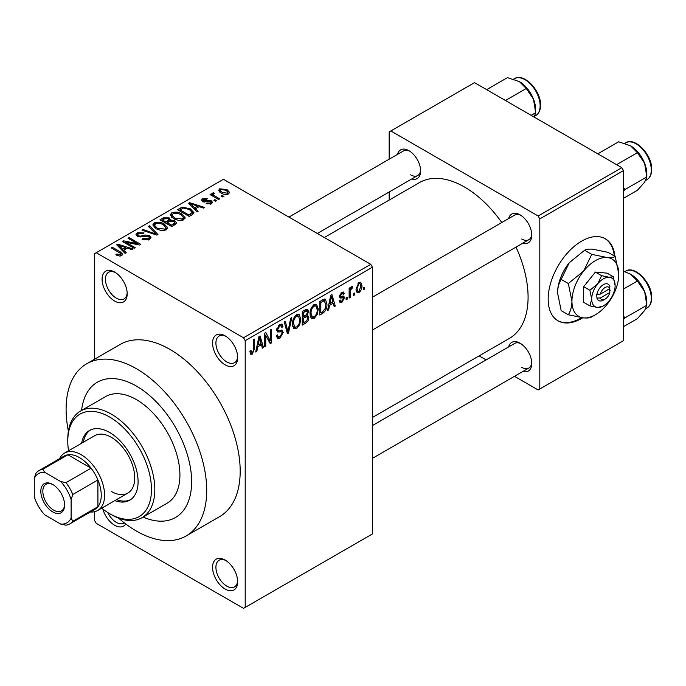 <?xml version="1.0" encoding="UTF-8"?>
<svg xmlns="http://www.w3.org/2000/svg" width="686" height="686" viewBox="0 0 686 686"><rect width="100%" height="100%" fill="white"/><g stroke="black" fill="none" stroke-linecap="round" stroke-linejoin="round"><path stroke-width="1.03" d="M225.119 364.832A17.75 10.247 60 0 1 212.566 343.086A17.75 10.247 60 0 1 225.119 335.84L225.119 335.84A17.75 10.247 60 0 1 237.673 357.586A17.75 10.247 60 0 1 225.119 364.832M225.986 336.372A15.384 8.884 -120 0 0 219.1 336.046A15.384 8.884 -120 0 0 216.742 348.368A15.384 8.884 -120 0 0 226.792 361.934A15.384 8.884 -120 0 0 234.483 362.697A15.384 8.884 -120 0 0 237.648 356.566M225.119 589.034A17.75 10.247 60 0 1 212.566 567.296A17.75 10.247 60 0 1 225.119 560.042L225.119 560.042A17.75 10.247 60 0 1 237.673 581.788A17.75 10.247 60 0 1 225.119 589.034M225.986 560.582A15.384 8.884 -120 0 0 219.1 560.248A15.384 8.884 -120 0 0 216.742 572.578A15.384 8.884 -120 0 0 226.792 586.136A15.384 8.884 -120 0 0 234.483 586.899A15.384 8.884 -120 0 0 237.648 580.768M125.735 523.95A17.75 10.247 60 0 1 114.648 525.253A17.75 10.247 60 0 1 102.917 509.158M107.711 512.502A15.384 8.884 -120 0 0 116.32 522.355A15.384 8.884 -120 0 0 124.012 523.118A15.384 8.884 -120 0 0 124.363 522.895M114.648 301.051A17.75 10.247 60 0 1 102.094 279.305A17.75 10.247 60 0 1 114.648 272.059L114.648 272.059A17.75 10.247 60 0 1 127.202 293.797A17.75 10.247 60 0 1 114.648 301.051M115.514 272.591A15.384 8.884 -120 0 0 108.628 272.256A15.384 8.884 -120 0 0 106.27 284.587A15.384 8.884 -120 0 0 116.32 298.153A15.384 8.884 -120 0 0 124.012 298.907A15.384 8.884 -120 0 0 127.167 292.785M508.686 218.542A16.567 9.57 60 0 1 520.057 214.847L520.057 214.847A16.567 9.57 60 0 1 531.77 235.144A16.567 9.57 60 0 1 522.886 243.144M520.923 215.387A14.2 8.198 -120 0 0 514.629 215.112L372.421 297.21M397.537 154.367A16.567 9.57 60 0 1 408.907 150.68L408.907 150.68A16.567 9.57 60 0 1 420.629 170.968A16.567 9.57 60 0 1 411.746 178.969M409.782 151.22A14.2 8.198 -120 0 0 403.479 150.937L288.917 217.085M508.686 346.876A16.567 9.57 60 0 1 520.057 343.189L520.057 343.189A16.567 9.57 60 0 1 531.77 363.477A16.567 9.57 60 0 1 522.886 371.478M520.923 343.72A14.2 8.198 -120 0 0 514.629 343.446L372.421 425.552M136.403 386.089A78.118 45.105 -120 0 0 97.343 382.222A78.118 45.105 -120 0 0 81.583 410.46A78.118 45.105 -120 0 1 97.343 382.222A78.118 45.105 -120 0 1 136.403 386.089A78.118 45.105 -120 0 1 187.441 454.929A78.118 45.105 -120 0 1 175.462 517.527A78.118 45.105 -120 0 0 187.441 454.929A78.118 45.105 -120 0 0 136.403 386.089M118.601 518.127A99.419 57.401 -120 0 0 136.403 531.05A99.419 57.401 -120 0 0 186.112 535.98A99.419 57.401 -120 0 0 201.358 456.31A99.419 57.401 -120 0 0 136.403 368.699A99.419 57.401 -120 0 0 86.693 363.769A99.419 57.401 -120 0 0 68.394 431.168M186.112 535.98L219.597 516.652A99.419 57.401 -120 0 0 234.835 436.982A99.419 57.401 -120 0 0 169.879 349.371A99.419 57.401 -120 0 0 120.17 344.441L86.693 363.769M372.421 417.482L509.458 338.361A89.952 51.939 -120 0 0 515.992 247.123M501.792 222.521A89.952 51.939 -120 0 0 464.482 187.012A89.952 51.939 -120 0 0 419.506 182.562L324.315 237.519M614.922 256.315A47.343 27.337 120 0 0 605.326 238.788A47.343 27.337 120 0 0 581.651 241.129A47.343 27.337 120 0 0 550.721 282.855A47.343 27.337 120 0 0 557.984 320.791A47.343 27.337 120 0 0 581.651 318.441A47.343 27.337 120 0 0 582.706 317.815M557.649 320.594A47.343 27.337 120 0 0 580.982 318.055A47.343 27.337 120 0 0 581.625 317.678M614.253 255.929A47.343 27.337 120 0 0 604.983 238.599M354.465 293.051L354.465 294.989L353.401 295.597L353.401 293.668L354.465 293.051M350.203 292.347L350.203 297.45L349.14 298.058L349.14 288.223L350.203 287.606L350.203 289.175L351.472 286.697L352.484 286.637L352.184 288.223L350.4 290.221L350.203 292.347L349.14 291.73M347.159 297.27L347.159 299.199L346.096 299.816L346.096 297.887L347.159 297.27M344.423 297.784L341.842 302.449L340.11 302.706L339.244 300.785L340.307 299.996L340.822 301.154L341.92 301L343.352 298.642L343.086 297.913L340.016 298.007L339.399 296.472L341.8 292.279L343.575 292.03L344.269 293.668L343.206 294.457L342.794 293.514L341.842 293.668L340.462 295.657L340.805 296.275L343.806 296.043L344.423 297.784L341.679 296.198M339.587 295.151L340.805 296.275M329.563 305.321L328.645 309.892L327.531 310.535L330.772 295.134L331.887 294.491L335.291 306.059L334.176 306.702L333.25 303.195L329.563 305.321L328.731 304.833M314.137 318.441L311.744 318.673L311.084 318.09L310.029 314.051C309.798 310.346 311.17 307.182 314.145 304.558L316.58 304.344L318.244 309.146L317.189 314.617L314.137 318.441L310.235 316.186M296.635 328.543L294.243 328.774L293.582 328.191L292.528 324.152C292.296 320.456 293.668 317.292 296.644 314.66L299.087 314.445L300.751 319.247L299.688 324.718L296.635 328.543L292.733 326.296M252.225 354.19L250.561 354.199L249.927 351.301L250.99 350.512L252.276 352.578L253.426 350.898L253.571 339.707L254.643 339.09L254.643 348.274L252.225 354.19L250.047 352.93M249.927 351.729L252.276 352.578M243.53 337.769L370.749 264.324L372.421 267.223L372.421 533.948L245.202 607.402L245.202 340.668L243.53 337.769L96.229 252.731L94.557 253.691L94.557 359.232M372.421 267.223L245.202 340.668M257.747 346.782L256.821 351.361L255.707 352.004L258.948 336.603L260.063 335.96L263.467 347.519L262.352 348.171L261.426 344.655L257.747 346.782L256.907 346.301M265.748 335.377L265.748 346.207L264.685 346.816L264.685 333.293L265.816 332.633L270.31 340.891L270.31 330.043L271.382 329.426L271.382 342.957L270.233 343.617L265.748 335.377L264.685 334.759M281.629 330.069L283.249 332.35L279.931 338.189L277.521 338.515L276.398 335.66L277.47 334.871L278.233 336.757L280.025 336.56L282.186 332.993L281.697 331.792L277.556 331.973L276.707 329.88L279.734 324.427L281.955 324.126L282.941 326.613L281.877 327.402L281.234 325.756L279.768 325.987L277.77 329.314L278.182 330.549L276.707 329.7L278.104 330.498L282.435 330.258M291.816 317.627L288.472 333.087L287.434 333.688L284.278 321.983L285.376 321.34L287.888 331.844L290.701 318.27L291.816 317.627M306.633 314.471L308.811 317.369C308.794 319.925 307.714 321.871 305.57 323.217L302.269 325.121L302.269 311.59L305.579 309.678L307.637 309.292L308.511 311.393L307.354 314.891L307.971 315.028M326.922 304.052C327.196 307.74 325.859 310.792 322.892 313.21L319.77 315.02L319.77 301.488L324.435 299.045L325.413 299.207L326.922 304.052L325.807 303.409M361.916 285.659C362.122 288.36 361.136 290.667 358.95 292.57L357.157 292.742L355.983 289.192L358.95 282.375L360.767 282.22L361.916 285.659L360.75 284.982M364.506 287.254L364.506 289.192L363.443 289.801L363.443 287.871L364.506 287.254M94.557 511.705L94.557 520.425L96.229 523.324L243.53 608.362L245.202 607.402M223.902 196.41L222.839 197.028L221.166 196.059L222.23 195.45L223.902 196.41M216.596 200.629L215.533 201.247L213.861 200.278L214.924 199.66L216.596 200.629M198.083 211.322L196.968 211.965L188.496 203.33L189.61 202.679L204.728 207.481L203.613 208.124L199.189 206.64L195.51 208.767L198.083 211.322M184.988 218.534L184.988 216.99L183.728 219.786L178.832 220.489L173.764 218.774L170.291 214.847L171.714 212.84C175.402 211.597 178.772 211.965 181.841 213.946L185.143 217.796M167.487 228.635L167.487 227.092L166.226 229.887L161.339 230.59L156.262 228.875L152.798 224.948L154.213 222.941C157.9 221.698 161.279 222.067 164.34 224.048L167.641 227.898M149.522 239.534L142.036 239.285L142.945 238.582L148.245 238.685L149.282 237.425L148.399 236.284L137.483 236.31L135.991 234.406L137.303 232.708L144.017 232.871L143.1 233.574L138.709 233.472L137.749 234.621L138.589 235.718L140.115 236.216L145.038 234.981L149.445 235.658L150.997 237.673L149.522 239.534M126.258 252.782L125.144 253.434L116.671 244.799L117.786 244.147L132.904 248.949L131.789 249.593L127.364 248.109L123.686 250.236L126.258 252.782M370.749 264.324L223.447 179.286L96.229 252.731M119.321 256.015L115.865 254.746L116.774 254.043L120.496 254.703L120.762 253.537L111.295 247.895L112.367 247.277L120.316 251.873L122.76 254.3L121.816 255.526L119.321 256.015M120.496 255.998L120.762 253.537M135.185 247.629L134.122 248.246L122.408 241.481L123.54 240.829L137.432 243.659L128.033 238.231L129.105 237.613L140.819 244.379L139.678 245.039L125.812 242.218L135.185 247.629M157.917 234.509L156.871 235.109L141.993 230.17L143.1 229.536L155.962 234.063L148.425 226.457L149.539 225.814L157.917 234.509M175.007 224.639L171.706 226.552L159.992 219.786L163.302 217.874L169.176 217.882L170.48 219.966L174.81 220.781L176.559 222.899L175.007 224.639M170.531 219.623L170.48 221.038M192.329 214.641L189.207 216.442L177.494 209.676L182.373 207.112L190.434 208.896L193.958 212.703L192.329 214.641M211.434 203.785L206.1 203.708L207.009 203.005L210.293 203.039L210.979 202.207L210.405 201.452L202.593 201.504L201.478 200.063L202.567 198.717L207.472 198.7L206.555 199.403L203.819 199.394L203.485 200.792L211.262 200.706L212.566 202.353L211.434 203.785M203.073 201.744L203.073 200.235L203.485 201.89M219.64 198.871L218.577 199.489L210.053 194.567L211.117 193.958L212.48 194.738L212.24 193.135L213.706 192.809L214.624 193.692L213.698 194.044L213.68 195.201L219.64 198.871M211.888 193.641L212.24 193.135L212.24 194.412M213.706 192.809L213.68 196.668M228.541 193.906C225.84 194.841 223.387 194.558 221.166 193.075L218.654 190.296L219.717 188.813L227.006 189.602L229.613 192.423L228.541 193.906M621.825 167.684L623.497 170.582L539.805 218.903L538.133 216.004L621.825 167.684L474.523 82.646L389.159 131.926L389.159 159.212M389.159 192.011L389.159 200.08M539.805 218.903L539.805 388.996L538.133 389.957L514.509 376.322M486.1 359.918L479.111 355.88M539.805 388.996L623.497 340.676L623.497 170.582M538.133 216.004L390.831 130.966M521.729 239.002A14.2 8.198 -120 0 0 528.829 239.714A14.2 8.198 -120 0 0 531.736 234.115M410.58 174.836A14.2 8.198 -120 0 0 417.688 175.539A14.2 8.198 -120 0 0 420.595 169.948M521.729 367.344A14.2 8.198 -120 0 0 528.829 368.048A14.2 8.198 -120 0 0 531.736 362.457M143.125 517.064A78.118 45.105 -120 0 0 175.462 517.527L175.462 517.527A78.118 45.105 -120 0 1 143.125 517.064M116.774 255.226L116.774 254.043M112.367 248.512L112.367 247.277M117.786 245.94L117.786 244.147M123.686 251.942L123.686 250.236M120.256 246.694L122.674 249.232L125.641 247.526L118.524 245.134L120.256 246.694L120.256 248.452M122.674 250.913L122.674 249.232M118.524 246.686L118.524 245.134M125.641 249.104L125.641 247.526M123.54 242.141L123.54 240.829M137.432 244.585L137.432 243.659M129.105 238.848L129.105 237.613M125.812 243.444L125.812 242.218M142.945 239.731L142.945 238.582M148.245 240.091L148.245 238.685M137.303 236.198L137.303 232.708M138.589 236.799L138.589 235.718M140.115 237.09L140.115 236.216M145.038 236.095L145.038 234.981M149.445 239.577L149.445 235.658M143.1 230.539L143.1 229.536M155.962 234.809L155.962 234.063M149.539 227.598L149.539 225.814M154.213 227.452L154.213 222.941M164.34 225.351L164.34 224.048M155.593 223.73L154.513 225.248L157.351 228.275L164.854 229.098L165.901 227.589L163.242 224.648L160.138 223.379L155.593 223.73M157.351 229.441L157.351 228.275M164.854 230.445L164.854 229.098M163.302 219.451L163.302 217.874M169.176 221.681L169.176 217.882M174.621 224.871L174.81 220.781M162.428 221.192L162.428 219.957L165.926 221.981L169.15 219.589L169.15 221.698M165.926 223.207L165.926 221.981M168.928 221.827L168.302 218.611L164.28 218.885L162.428 219.957M167.298 222.77L171.406 225.145L174.621 223.113L173.755 221.406L169.399 221.552L167.298 222.77L167.298 223.996M171.406 226.371L171.406 225.145M173.661 225.42L173.661 223.842M171.714 217.351L171.714 212.84M181.841 215.25L181.841 213.946M173.095 213.629L172.014 215.147L174.853 218.174L182.356 218.997L183.402 217.488L180.735 214.538L177.64 213.277L173.095 213.629M174.853 219.34L174.853 218.174M182.356 220.343L182.356 218.997M182.373 208.458L182.373 207.112M190.434 210.19L190.434 208.896M179.929 209.856L188.907 215.035L192.217 212.386L189.353 209.504L183.565 208.021L179.929 209.856L179.929 211.082M188.907 216.27L188.907 215.035M190.819 215.515L190.819 213.929M189.61 204.471L189.61 202.679M195.51 210.473L195.51 208.767M192.08 205.225L194.498 207.772L197.457 206.057L190.348 203.665L192.08 205.225L192.08 206.983M194.498 209.444L194.498 207.772M190.348 205.225L190.348 203.665M197.457 207.635L197.457 206.057M207.009 204.059L207.009 203.005M210.293 204.256L210.293 203.039M202.567 201.487L202.567 198.717M204.531 202.087L204.531 200.998M211.262 203.888L211.262 200.706M214.924 200.895L214.924 199.66M211.117 195.184L211.117 193.958M212.48 195.973L212.48 194.738M215.224 197.551L215.224 196.325M222.23 196.676L222.23 195.45M219.717 192.08L219.717 188.813M227.006 190.914L227.006 189.602M220.909 189.533L220.317 190.391L222.221 192.457L227.358 193.195L227.941 192.32L226.028 190.262L220.909 189.533M222.221 193.632L222.221 192.457M227.358 194.37L227.358 193.195M255.947 350.855L256.821 351.361M261.949 346.644L263.467 347.519M260.063 343.866L261.426 344.655M259.094 340.488L258.099 344.998L261.066 343.283L259.582 337.641L259.094 340.488L258.236 339.99M257.276 344.518L258.099 344.998M258.819 337.203L259.582 337.641M264.685 345.59L265.748 346.207M268.029 339.57L270.31 340.891M269.186 341.688L271.382 342.957M276.424 336.174L279.931 338.189M279.451 324.598L282.941 326.613M278.585 325.301L279.768 325.987M276.81 328.757L277.77 329.314M279.871 330.403L283.249 332.35M287.048 332.264L288.472 333.087M286.757 331.192L287.888 331.844M299.611 318.596L300.751 319.247M298.856 324.238L299.688 324.718M296.652 316.237C294.371 318.278 293.351 320.722 293.599 323.56L294.826 327.119L296.635 326.965C298.856 324.975 299.876 322.6 299.679 319.822L298.487 316.1L296.652 316.237L295.477 315.56M292.57 322.969L293.599 323.56M305.562 309.686L308.511 311.393M305.407 315.406L308.811 317.369M303.332 312.559L303.332 316.598L306.453 314.668L307.439 312.224L306.968 310.93L303.332 312.559L302.269 311.941M302.269 315.98L303.332 316.598M303.332 318.175L303.332 322.926L306.693 320.816L307.748 317.995L307.191 316.529L303.332 318.175L302.269 317.567M302.269 322.309L303.332 322.926M304.07 316.177L305.433 316.966M317.112 308.494L318.244 309.146M316.357 314.137L317.189 314.617M314.154 306.136C311.873 308.177 310.852 310.621 311.092 313.459L312.327 317.018L314.128 316.863C316.357 314.874 317.378 312.49 317.181 309.72L315.98 305.999L314.154 306.136L312.979 305.459M310.063 312.867L311.092 313.459M321.52 312.422L322.892 313.21M320.834 302.457L320.834 312.825L322.754 311.71L325.43 308.194L325.859 304.644L324.238 300.76L320.834 302.457L319.77 301.84M319.77 312.207L320.834 312.825M321.348 300.571L322.72 301.368M322.634 299.833L324.752 300.888L322.78 299.748M327.771 309.386L328.645 309.892M333.773 305.184L335.291 306.059M331.887 302.397L333.25 303.195M330.918 299.019L329.923 303.529L332.89 301.814L331.407 296.172L330.918 299.019L330.06 298.521M329.1 303.058L329.923 303.529M330.643 295.735L331.407 296.172M339.27 300.957L341.842 302.449M339.45 295.812L343.086 297.913M341.834 292.262L344.269 293.668M340.788 293.059L341.842 293.668M346.096 298.59L347.159 299.199M349.14 296.832L350.203 297.45M349.14 288.566L350.203 289.175M350.82 287.434L352.184 288.223M350.572 288L351.412 288.489M349.14 289.492L350.4 290.221M353.401 294.371L354.465 294.989M356.12 290.933L358.95 292.57M358.924 283.798L357.054 288.566L357.878 291.25L358.984 291.147L360.853 286.371L360.047 283.712L357.921 283.224M356.034 287.983L357.054 288.566M363.443 288.574L364.506 289.192M114.776 500.626A40.242 23.238 -120 0 0 129.748 500.188A40.242 23.238 -120 0 0 135.914 467.938A40.242 23.238 -120 0 0 109.623 432.48A40.242 23.238 -120 0 0 89.506 430.482A40.242 23.238 -120 0 0 81.643 443.225M116.457 499.657A40.242 23.238 -120 0 0 130.563 499.674M101.682 508.189A59.176 34.171 -120 0 0 109.623 513.66A59.176 34.171 -120 0 0 151.469 489.495A59.176 34.171 -120 0 0 109.623 417.019A59.176 34.171 -120 0 0 67.777 441.175A59.176 34.171 -120 0 0 68.54 450.788M111.295 514.62L109.623 513.66L111.295 514.62A61.543 35.535 60 0 0 142.071 517.673L167.178 503.172A61.543 35.535 -120 0 0 176.611 453.858A61.543 35.535 -120 0 0 136.403 399.621A61.543 35.535 -120 0 0 105.635 396.577L80.528 411.068A61.543 35.535 60 0 1 111.295 414.121A61.543 35.535 60 0 1 151.503 468.349A61.543 35.535 60 0 1 142.071 517.673M67.777 441.175L67.777 439.246A61.543 35.535 60 0 1 80.528 411.068M59.631 458.668A33.142 19.131 60 0 1 64.595 453.06L94.728 435.67A33.142 19.131 60 0 1 111.295 437.308A33.142 19.131 60 0 1 132.947 466.514A33.142 19.131 60 0 1 127.87 493.071A33.142 19.131 60 0 1 111.295 491.433M90.355 430.036A40.242 23.238 -120 0 0 83.315 442.256M616.611 164.674L637.414 152.669L644.643 163.337A23.041 13.3 -120 0 1 646.821 174.004L646.821 176.911L644.643 182.15L637.414 190.296L623.497 198.331M623.497 191.068L625.083 189.465L646.821 176.911L644.643 163.337A23.041 13.3 -120 0 0 630.528 145.784L637.414 152.669M625.083 189.465L623.497 187.793M597.798 153.818L618.601 141.805L630.528 145.784M40.826 491.33A16.807 9.707 60 0 1 52.711 484.47A16.807 9.707 60 0 1 64.595 505.059A16.807 9.707 60 0 1 52.711 511.919A16.807 9.707 60 0 1 40.826 491.33M53.225 484.779A15.384 8.884 -120 0 0 46.022 484.29A15.384 8.884 -120 0 0 42.841 491.33A15.384 8.884 -120 0 0 49.555 506.817A15.384 8.884 -120 0 0 61.414 510.941A15.384 8.884 -120 0 0 64.587 504.459M64.595 453.06A33.142 19.131 60 0 1 90.132 461.944A33.142 19.131 60 0 1 104.598 495.292A33.142 19.131 60 0 1 97.738 510.47A33.142 19.131 60 0 1 90.406 511.97M71.121 518.093L72.802 521.249A30.776 17.767 60 0 1 69.775 523.881L94.882 509.381A30.776 17.767 -120 0 0 97.909 506.757A30.776 17.767 -120 0 0 101.254 495.292A30.776 17.767 -120 0 0 97.909 479.968A30.776 17.767 -120 0 0 91.092 468.169L67.897 454.775A30.776 17.767 -120 0 0 64.107 456.079L38.999 470.579A30.776 17.767 60 0 1 42.789 469.267L44.684 472.302A28.409 16.404 -120 0 0 34.3 478.296L34.3 496.836A28.409 16.404 -120 0 0 44.684 514.817L60.737 524.087A28.409 16.404 -120 0 0 71.121 518.093L71.121 499.554A28.409 16.404 -120 0 0 60.737 481.563L44.684 472.302M60.737 481.563L65.985 482.661L91.092 468.169A30.776 17.767 -120 0 0 67.897 454.775L42.789 469.267M72.802 521.249L97.909 506.757L97.909 479.968L72.802 494.469L71.121 499.554M34.3 478.296L35.972 473.203A30.776 17.767 60 0 1 38.999 470.579M69.775 523.881A30.776 17.767 60 0 1 65.985 525.184L60.737 524.087M65.985 482.661A30.776 17.767 60 0 1 72.802 494.469M623.497 319.41L625.083 317.798L623.497 316.135M623.497 326.665L637.414 318.63L644.643 310.484L646.821 305.253L625.083 317.798M644.643 291.67L646.821 305.253L646.821 302.337A23.041 13.3 -120 0 0 644.643 291.67A23.041 13.3 -120 0 0 630.528 274.117L637.414 281.003L644.643 291.67M623.497 289.038L637.414 281.003M623.497 271.287L630.528 274.117M505.471 100.508L526.273 88.494L533.494 99.161A23.041 13.3 -120 0 1 535.68 109.829L535.68 112.744L534.12 117.049M531.17 115.342L535.68 112.744L533.494 99.161A23.041 13.3 -120 0 0 519.388 81.608L526.273 88.494M486.657 89.643L507.46 77.638L519.388 81.608M609.82 288.652L600.353 294.123L596.717 294.285L596.931 298.024A9.467 5.471 120 0 0 603.414 300.082L605.086 299.113A7.1 4.099 120 0 0 609.82 292.519L609.82 288.652A7.1 4.099 120 0 0 605.086 287.52A7.1 4.099 120 0 0 600.353 294.123M609.897 286.679A9.467 5.471 120 0 0 603.414 284.621A9.467 5.471 120 0 0 596.931 294.165L596.717 294.285M615.128 285.59A16.567 9.57 120 0 0 609.271 277.255A16.567 9.57 120 0 0 597.557 284.021A16.567 9.57 120 0 0 591.692 299.113A16.567 9.57 120 0 0 597.557 307.448A16.567 9.57 120 0 0 609.271 300.691A16.567 9.57 120 0 0 615.128 285.59L613.318 276.732L609.271 277.255L601.596 275.686L597.557 284.021L589.883 290.255L591.692 299.113L589.883 305.879L597.557 307.448L602.728 306.256M589.883 305.879L583.657 302.286L583.657 286.671L595.379 272.093L607.093 273.139L613.318 276.732M601.596 275.686L595.379 272.093M589.883 290.255L583.657 286.671M591.752 254.377L583.657 271.047A33.142 19.131 120 0 0 571.944 301.24A33.142 19.131 120 0 0 583.657 317.91A33.142 19.131 120 0 0 607.093 304.387A33.142 19.131 120 0 0 618.815 274.186A33.142 19.131 120 0 0 607.093 257.516A33.142 19.131 120 0 0 583.657 271.047L568.317 283.524L561.174 279.399L569.269 262.729L584.609 250.253C585.99 249.267 588.682 248.915 592.695 249.207L608.045 252.345L615.188 256.47C613.807 257.447 611.106 257.799 607.093 257.516L591.752 254.377L584.609 250.253M568.317 283.524L571.944 301.24C571.798 306.668 570.589 311.178 568.317 314.771L583.657 317.91C587.636 318.201 590.337 317.85 591.752 316.863L594.007 315.517M568.317 314.771L561.174 310.647L557.547 292.931C557.692 287.503 558.901 283.001 561.174 279.399M618.815 274.186L615.188 256.47M569.269 262.729A33.142 19.131 120 0 0 557.547 292.931M596.931 298.024L600.353 297.981L609.82 292.519M600.353 297.981A7.1 4.099 120 0 0 605.086 299.113M608.431 289.449L610.111 290.418M120.316 253.16L120.316 251.873M142.577 236.807L142.577 235.692M153.69 234.055L153.69 233.231M167.924 222.41L167.924 220.823M180.478 209.539L180.478 207.952M206.237 201.916L206.237 200.578M253.571 347.656L254.643 348.274M276.724 330.343L279.528 331.964M286.234 329.237L287.468 329.949M304.198 322.42L305.57 323.217M303.821 310.698L305.193 311.487M339.399 296.446L342.031 297.973M625.563 142.859C634.842 136.497 652.292 154.89 651.7 169.425C651.649 174.347 650.045 177.794 646.872 179.758A21.309 12.297 -120 0 0 651.28 170.008A21.309 12.297 -120 0 0 641.985 148.562A21.309 12.297 -120 0 0 625.563 142.859L624.766 143.323M651.28 298.341A21.309 12.297 -120 0 0 641.985 276.904A21.309 12.297 -120 0 0 625.563 271.193C634.842 264.839 652.292 283.232 651.7 297.767C651.649 302.689 650.045 306.136 646.872 308.1A21.309 12.297 -120 0 0 651.28 298.341M514.423 78.693C523.692 72.33 541.151 90.724 540.559 105.258C540.508 110.18 538.896 113.627 535.723 115.591A21.309 12.297 -120 0 0 540.139 105.841A21.309 12.297 -120 0 0 530.844 84.395A21.309 12.297 -120 0 0 514.423 78.693L513.617 79.156M120.985 254.026L120.985 255.887M149.282 237.425L149.282 239.663M137.749 234.621L137.749 236.447M154.513 225.248L154.513 227.701M165.901 227.589L165.901 230.059M172.014 215.147L172.014 217.599M183.402 217.488L183.402 219.957M192.217 212.386L192.217 214.709M210.979 202.207L210.979 204.016M213.346 194.584L213.346 196.47M220.317 190.391L220.317 192.543M227.941 192.32L227.941 194.198M278.233 336.757L276.398 335.703M281.697 331.792L279.476 330.506M281.234 325.756L279.356 324.667M298.487 316.1L296.326 314.857M294.826 327.119L292.656 325.867M306.968 310.93L305.184 309.909M307.191 316.529L305.321 315.449M315.98 305.999L313.828 304.755M312.327 317.018L310.158 315.766M340.822 301.154L339.656 300.485M342.794 293.514L341.268 292.639M360.047 283.712L358.401 282.761M357.878 291.25L356.025 290.178M646.872 179.758L645.732 180.418M372.421 330.009L528.829 239.714M528.829 368.048L372.421 458.351M417.688 175.539L317.326 233.48M97.738 510.47L127.87 493.071M625.563 271.193L624.766 271.665M646.872 308.1L645.732 308.751M535.723 115.591L534.591 116.251"/></g></svg>
